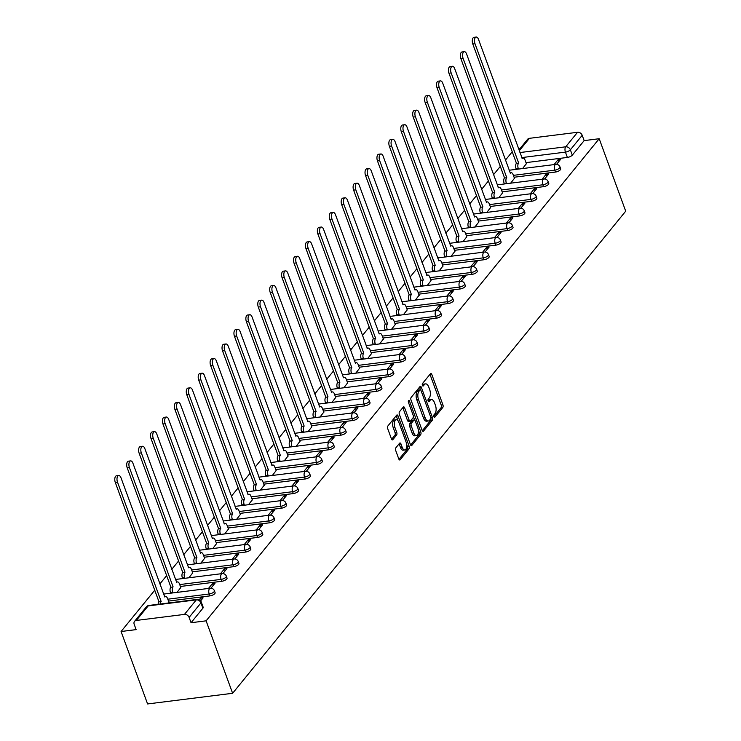 <?xml version="1.0" encoding="UTF-8"?>
<svg xmlns="http://www.w3.org/2000/svg" width="741" height="741" viewBox="0 0 741 741"><rect width="100%" height="100%" fill="white"/><g stroke="black" fill="none" stroke-linecap="round" stroke-linejoin="round"><path stroke-width="1.11" d="M433.865 416.692A1.352 0.667 82.9 0 0 434.559 417.387A1.352 0.667 82.9 0 0 434.819 417.22L442.794 407.448A1.927 0.945 82.9 0 0 442.923 404.845L431.827 374.52A1.927 0.945 82.9 0 0 430.836 373.52A1.927 0.945 82.9 0 0 430.456 373.751L422.49 383.523A1.352 0.667 82.9 0 0 422.398 385.348A1.352 0.667 82.9 0 0 423.092 386.042A1.352 0.667 82.9 0 0 423.352 385.885L424.389 384.616A6.178 3.029 82.9 0 1 425.593 383.875A6.178 3.029 82.9 0 1 428.761 387.071L429.678 389.59A6.178 3.029 82.9 0 1 429.252 397.926L428.224 399.195A1.352 0.667 82.9 0 0 428.131 401.02A1.352 0.667 82.9 0 0 428.826 401.715A1.352 0.667 82.9 0 0 429.085 401.557L430.123 400.288A6.178 3.029 82.9 0 1 431.327 399.547A6.178 3.029 82.9 0 1 434.495 402.733L435.421 405.262A6.178 3.029 82.9 0 1 434.995 413.598L433.957 414.867A1.352 0.667 82.9 0 0 433.865 416.692M395.814 447.851A1.927 0.945 82.9 0 0 395.685 450.454L398.797 458.966A1.927 0.945 82.9 0 0 399.788 459.966A1.927 0.945 82.9 0 0 400.168 459.735L409.013 448.879A1.927 0.945 82.9 0 0 409.143 446.277L398.047 415.942A1.927 0.945 82.9 0 0 397.056 414.951A1.927 0.945 82.9 0 0 396.676 415.182L387.83 426.029A1.927 0.945 82.9 0 0 387.7 428.641L391.461 438.913A1.927 0.945 82.9 0 0 392.452 439.913A1.927 0.945 82.9 0 0 392.823 439.682L396.611 435.032A1.927 0.945 82.9 0 0 396.75 432.429L394.879 427.335A5.168 2.538 82.9 0 1 396.24 419.749A5.168 2.538 82.9 0 1 398.89 422.416L406.198 442.386A5.168 2.538 82.9 0 1 404.836 449.963A5.168 2.538 82.9 0 1 402.187 447.305L400.974 443.97A1.927 0.945 82.9 0 0 399.983 442.979A1.927 0.945 82.9 0 0 399.603 443.211L395.814 447.851M232.618 693.289L206.109 620.838L599.2 138.724L625.71 211.176L232.618 693.289L147.589 703.95L121.079 631.508L154.739 590.225M422.12 430.364A1.927 0.945 82.9 0 0 423.102 431.364A1.927 0.945 82.9 0 0 423.481 431.132L432.327 420.277A1.927 0.945 82.9 0 0 432.466 417.674L421.36 387.348A1.927 0.945 82.9 0 0 420.369 386.348A1.927 0.945 82.9 0 0 419.999 386.58L411.153 397.435A1.927 0.945 82.9 0 0 411.014 400.038L422.12 430.364M420.675 434.578L411.82 445.434A1.927 0.945 82.9 0 1 411.45 445.665A1.927 0.945 82.9 0 1 410.458 444.665L399.353 414.339A1.927 0.945 82.9 0 1 399.492 411.727L403.28 407.087A1.927 0.945 82.9 0 1 403.65 406.855A1.927 0.945 82.9 0 1 404.642 407.856L409.143 420.156A1.927 0.945 82.9 0 0 410.134 421.147A1.927 0.945 82.9 0 0 410.514 420.916L413.024 417.841A1.927 0.945 82.9 0 0 413.154 415.238L408.467 402.428A1.352 0.667 82.9 0 1 408.828 400.446A1.352 0.667 82.9 0 1 409.523 401.14L420.805 431.975A1.927 0.945 82.9 0 1 420.675 434.578L418.971 434.791L410.625 445.035M512.235 151.775L505.427 160.121M500.314 166.392L493.506 174.737M488.402 180.999L481.594 189.353M476.482 195.615L469.674 203.97M464.57 210.231L457.762 218.576M452.649 224.847L445.841 233.193M440.738 239.463L433.93 247.809M428.817 254.08L422.009 262.425M416.905 268.696L410.097 277.041M404.984 283.312L398.176 291.658M393.073 297.919L386.265 306.274M381.152 312.535L374.344 320.89M369.231 327.151L362.432 335.506M357.319 341.768L350.512 350.113M345.399 356.384L338.6 364.729M333.487 371L326.679 379.346M321.566 385.616L314.758 393.962M309.655 400.233L302.847 408.578M297.734 414.849L290.926 423.194M285.822 429.456L279.014 437.811M273.901 444.072L267.093 452.427M261.99 458.688L255.182 467.043M250.069 473.304L243.261 481.65M238.157 487.921L231.349 496.266M226.237 502.537L219.429 510.882M214.325 517.153L207.517 525.499M202.404 531.769L195.596 540.115M190.493 546.386L183.685 554.731M178.572 560.993L171.764 569.347M166.651 575.609L159.852 583.964M206.109 620.838L191.058 622.727L189.112 617.41A3.937 3.103 -140.8 0 0 184.453 614.4L136.325 620.439A3.937 3.103 -140.8 0 0 134.538 621.384A3.937 3.103 -140.8 0 0 134.186 624.302L136.131 629.618L121.079 631.508M599.2 138.724L584.149 140.614L572.311 155.138A3.937 1.454 159.9 0 1 567.384 157.435L525.99 162.631M519.923 152.553L565.707 146.811L577.545 132.287L529.417 138.326L519.274 150.775M577.545 132.287A3.937 3.103 39.2 0 1 582.204 135.297L570.366 149.821A3.937 1.454 159.9 0 1 565.429 152.118L521.766 157.592M584.149 140.614L582.204 135.297M519.969 148.663L518.561 148.839M518.95 149.904L527.629 139.271A3.937 3.103 39.2 0 1 529.417 138.326M544.626 178.979L548.692 173.996L546.136 174.32L546.849 176.256M510.679 183.166L514.458 178.294M532.714 193.596L536.771 188.612L534.224 188.936L534.928 190.872M498.758 197.782L502.537 192.91M520.793 208.212L524.86 203.229L522.303 203.543L523.016 205.489M486.846 212.398L490.625 207.517M508.882 222.828L512.939 217.845L510.392 218.16L511.095 220.105M474.925 227.015L478.705 222.133M496.961 237.444L501.027 232.461L498.471 232.776L499.184 234.712M463.014 241.631L466.793 236.75M485.04 252.051L489.106 247.068L486.559 247.392L487.263 249.328M451.093 256.247L454.872 251.366M473.129 266.667L477.195 261.684L474.638 262.008L475.352 263.944M439.181 270.863L442.961 265.982M461.208 281.284L465.274 276.3L462.727 276.625L463.431 278.56M427.261 285.48L431.04 280.598M449.296 295.9L453.362 290.917L450.806 291.241L451.519 293.177M415.349 300.086L419.119 295.214M437.375 310.516L441.441 305.533L438.894 305.857L439.598 307.793M403.428 314.703L407.207 309.831M425.464 325.132L429.521 320.149L426.973 320.464L427.687 322.409M391.517 329.319L395.286 324.447M413.543 339.749L417.609 334.765L415.062 335.08L415.766 337.025M379.596 343.935L383.375 339.054M401.631 354.365L405.688 349.382L403.141 349.696L403.854 351.642M367.684 358.551L371.454 353.67M389.71 368.981L393.777 363.998L391.22 364.313L391.933 366.249M355.763 373.168L359.542 368.286M377.799 383.588L381.856 378.605L379.309 378.929L380.022 380.865M343.843 387.784L347.622 382.902M365.878 398.204L369.944 393.221L367.388 393.545L368.101 395.481M331.931 402.4L335.71 397.519M353.966 412.82L358.023 407.837L355.476 408.161L356.18 410.097M320.01 417.016L323.789 412.135M342.046 427.437L346.112 422.453L343.555 422.778L344.269 424.713M308.099 431.623L311.878 426.751M330.134 442.053L334.191 437.07L331.644 437.394L332.348 439.33M296.178 446.239L299.957 441.367M318.213 456.669L322.279 451.686L319.723 452.001L320.436 453.946M284.266 460.856L288.045 455.984M306.302 471.285L310.359 466.302L307.811 466.617L308.515 468.562M272.345 475.472L276.124 470.591M294.381 485.901L298.447 480.918L295.891 481.233L296.604 483.169M260.434 490.088L264.213 485.207M282.46 500.508L286.526 495.534L283.979 495.849L284.683 497.785M248.513 504.704L252.292 499.823M270.548 515.125L274.615 510.141L272.058 510.466L272.771 512.402M236.601 519.321L240.38 514.439M258.628 529.741L262.694 524.758L260.147 525.082L260.851 527.018M224.68 533.937L228.46 529.055M246.716 544.357L250.782 539.374L248.226 539.698L248.939 541.634M212.769 548.544L216.539 543.672M234.795 558.973L238.861 553.99L236.314 554.314L237.018 556.25M200.848 563.16L204.627 558.288M222.884 573.59L226.941 568.606L224.393 568.931L225.107 570.866M188.936 577.776L192.706 572.904M210.963 588.206L215.029 583.223L212.482 583.538L213.186 585.483M177.016 592.392L180.795 587.511M200.635 600.868L203.108 597.839L200.561 598.154L201.274 600.099M168.364 603.007L168.874 602.127M209.888 595.894L209.194 594.004A3.937 1.454 159.9 0 0 212.954 592.67A3.937 1.454 159.9 0 0 214.418 590.781L215.112 592.67A3.937 1.454 -20.1 0 1 213.649 594.56A3.937 1.454 -20.1 0 1 209.888 595.894L168.494 601.081M221.8 581.277L221.114 579.388A3.937 1.454 159.9 0 0 224.875 578.054A3.937 1.454 159.9 0 0 226.338 576.165L227.024 578.054A3.937 1.454 -20.1 0 1 225.56 579.944A3.937 1.454 -20.1 0 1 221.8 581.277L180.415 586.474M233.721 566.661L233.026 564.772A3.937 1.454 159.9 0 0 236.787 563.438A3.937 1.454 159.9 0 0 238.25 561.548L238.945 563.438A3.937 1.454 -20.1 0 1 237.481 565.327A3.937 1.454 -20.1 0 1 233.721 566.661L192.327 571.857M245.632 552.045L244.947 550.155A3.937 1.454 159.9 0 0 248.707 548.822A3.937 1.454 159.9 0 0 250.171 546.932L250.856 548.822A3.937 1.454 -20.1 0 1 249.393 550.711A3.937 1.454 -20.1 0 1 245.632 552.045L204.247 557.241M257.553 537.429L256.858 535.548A3.937 1.454 159.9 0 0 260.619 534.205A3.937 1.454 159.9 0 0 262.082 532.316L262.777 534.205A3.937 1.454 -20.1 0 1 261.314 536.095A3.937 1.454 -20.1 0 1 257.553 537.429L216.159 542.625M269.474 522.822L268.779 520.932A3.937 1.454 159.9 0 0 272.54 519.589A3.937 1.454 159.9 0 0 274.003 517.7L274.689 519.589A3.937 1.454 -20.1 0 1 273.225 521.479A3.937 1.454 -20.1 0 1 269.474 522.822L228.08 528.009M281.385 508.206L280.691 506.316A3.937 1.454 159.9 0 0 284.451 504.973A3.937 1.454 159.9 0 0 285.915 503.083L286.61 504.973A3.937 1.454 -20.1 0 1 285.146 506.863A3.937 1.454 -20.1 0 1 281.385 508.206L239.991 513.393M293.306 493.589L292.612 491.7A3.937 1.454 159.9 0 0 296.372 490.366A3.937 1.454 159.9 0 0 297.836 488.476L298.521 490.357A3.937 1.454 -20.1 0 1 297.058 492.246A3.937 1.454 -20.1 0 1 293.306 493.589L251.912 498.776M305.218 478.973L304.523 477.084A3.937 1.454 159.9 0 0 308.284 475.75A3.937 1.454 159.9 0 0 309.747 473.86L310.442 475.75A3.937 1.454 -20.1 0 1 308.978 477.639A3.937 1.454 -20.1 0 1 305.218 478.973L263.824 484.16M317.139 464.357L316.444 462.467A3.937 1.454 159.9 0 0 320.205 461.134A3.937 1.454 159.9 0 0 321.668 459.244L322.354 461.134A3.937 1.454 -20.1 0 1 320.89 463.023A3.937 1.454 -20.1 0 1 317.139 464.357L275.745 469.553M329.05 449.741L328.365 447.851A3.937 1.454 159.9 0 0 332.116 446.517A3.937 1.454 159.9 0 0 333.58 444.628L334.274 446.517A3.937 1.454 -20.1 0 1 332.811 448.407A3.937 1.454 -20.1 0 1 329.05 449.741L287.656 454.937M340.971 435.124L340.276 433.235A3.937 1.454 159.9 0 0 344.037 431.901A3.937 1.454 159.9 0 0 345.501 430.012L346.195 431.901A3.937 1.454 -20.1 0 1 344.732 433.791A3.937 1.454 -20.1 0 1 340.971 435.124L299.577 440.321M352.883 420.508L352.197 418.619A3.937 1.454 159.9 0 0 355.949 417.285A3.937 1.454 159.9 0 0 357.412 415.395L358.107 417.285A3.937 1.454 -20.1 0 1 356.643 419.174A3.937 1.454 -20.1 0 1 352.883 420.508L311.489 425.705M364.804 405.892L364.109 404.012A3.937 1.454 159.9 0 0 367.869 402.669A3.937 1.454 159.9 0 0 369.333 400.779L370.028 402.669A3.937 1.454 -20.1 0 1 368.564 404.558A3.937 1.454 -20.1 0 1 364.804 405.892L323.409 411.088M376.715 391.285L376.03 389.395A3.937 1.454 159.9 0 0 379.781 388.052A3.937 1.454 159.9 0 0 381.254 386.163L381.939 388.052A3.937 1.454 -20.1 0 1 380.476 389.942A3.937 1.454 -20.1 0 1 376.715 391.285L335.321 396.472M388.636 376.669L387.941 374.779A3.937 1.454 159.9 0 0 391.702 373.436A3.937 1.454 159.9 0 0 393.165 371.556L393.86 373.436A3.937 1.454 -20.1 0 1 392.397 375.326A3.937 1.454 -20.1 0 1 388.636 376.669L347.242 381.856M400.548 362.053L399.862 360.163A3.937 1.454 159.9 0 0 403.623 358.829A3.937 1.454 159.9 0 0 405.086 356.94L405.772 358.829A3.937 1.454 -20.1 0 1 404.308 360.71A3.937 1.454 -20.1 0 1 400.548 362.053L359.163 367.24M412.468 347.436L411.774 345.547A3.937 1.454 159.9 0 0 415.534 344.213A3.937 1.454 159.9 0 0 416.998 342.323L417.692 344.213A3.937 1.454 -20.1 0 1 416.229 346.103A3.937 1.454 -20.1 0 1 412.468 347.436L371.074 352.623M424.38 332.82L423.695 330.931A3.937 1.454 159.9 0 0 427.455 329.597A3.937 1.454 159.9 0 0 428.919 327.707L429.604 329.597A3.937 1.454 -20.1 0 1 428.141 331.486A3.937 1.454 -20.1 0 1 424.38 332.82L382.995 338.016M436.301 318.204L435.606 316.314A3.937 1.454 159.9 0 0 439.367 314.981A3.937 1.454 159.9 0 0 440.83 313.091L441.525 314.981A3.937 1.454 -20.1 0 1 440.061 316.87A3.937 1.454 -20.1 0 1 436.301 318.204L394.907 323.4M448.212 303.588L447.527 301.698A3.937 1.454 159.9 0 0 451.288 300.364A3.937 1.454 159.9 0 0 452.751 298.475L453.436 300.364A3.937 1.454 -20.1 0 1 451.973 302.254A3.937 1.454 -20.1 0 1 448.212 303.588L406.828 308.784M460.133 288.971L459.439 287.082A3.937 1.454 159.9 0 0 463.199 285.748A3.937 1.454 159.9 0 0 464.663 283.859L465.357 285.748A3.937 1.454 -20.1 0 1 463.894 287.638A3.937 1.454 -20.1 0 1 460.133 288.971L418.739 294.168M472.054 274.355L471.359 272.475A3.937 1.454 159.9 0 0 475.12 271.132A3.937 1.454 159.9 0 0 476.583 269.242L477.269 271.132A3.937 1.454 -20.1 0 1 475.805 273.021A3.937 1.454 -20.1 0 1 472.054 274.355L430.66 279.552M483.966 259.748L483.271 257.859A3.937 1.454 159.9 0 0 487.032 256.516A3.937 1.454 159.9 0 0 488.495 254.626L489.19 256.516A3.937 1.454 -20.1 0 1 487.726 258.405A3.937 1.454 -20.1 0 1 483.966 259.748L442.572 264.935M495.886 245.132L495.192 243.243A3.937 1.454 159.9 0 0 498.952 241.909A3.937 1.454 159.9 0 0 500.416 240.019L501.101 241.899A3.937 1.454 -20.1 0 1 499.638 243.789A3.937 1.454 -20.1 0 1 495.886 245.132L454.492 250.319M507.798 230.516L507.103 228.626A3.937 1.454 159.9 0 0 510.864 227.292A3.937 1.454 159.9 0 0 512.327 225.403L513.022 227.292A3.937 1.454 -20.1 0 1 511.559 229.182A3.937 1.454 -20.1 0 1 507.798 230.516L466.404 235.703M519.719 215.9L519.024 214.01A3.937 1.454 159.9 0 0 522.785 212.676A3.937 1.454 159.9 0 0 524.248 210.787L524.934 212.676A3.937 1.454 -20.1 0 1 523.47 214.566A3.937 1.454 -20.1 0 1 519.719 215.9L478.325 221.087M531.63 201.283L530.945 199.394A3.937 1.454 159.9 0 0 534.696 198.06A3.937 1.454 159.9 0 0 536.16 196.17L536.855 198.06A3.937 1.454 -20.1 0 1 535.391 199.95A3.937 1.454 -20.1 0 1 531.63 201.283L490.236 206.48M543.551 186.667L542.857 184.778A3.937 1.454 159.9 0 0 546.617 183.444A3.937 1.454 159.9 0 0 548.081 181.554L548.775 183.444A3.937 1.454 -20.1 0 1 547.312 185.333A3.937 1.454 -20.1 0 1 543.551 186.667L502.157 191.863M555.463 172.051L554.777 170.161A3.937 1.454 159.9 0 0 558.529 168.828A3.937 1.454 159.9 0 0 559.992 166.938L560.687 168.828A3.937 1.454 -20.1 0 1 559.223 170.717A3.937 1.454 -20.1 0 1 555.463 172.051L514.069 177.247M556.547 164.363L560.604 159.38L558.056 159.704L558.76 161.64M522.59 168.55L526.369 163.678M558.056 159.704L554.055 164.604M191.058 622.727L202.895 608.204A3.937 1.454 -20.1 0 0 203.191 607.287L201.246 601.961A3.937 1.454 159.9 0 1 200.95 602.887L189.112 617.41M546.136 174.32L542.134 179.22M534.224 188.936L530.223 193.836M522.303 203.543L518.302 208.453M510.392 218.16L506.39 223.069M498.471 232.776L494.469 237.685M486.559 247.392L482.558 252.301M474.638 262.008L470.637 266.917M462.727 276.625L458.725 281.534M450.806 291.241L446.804 296.141M438.894 305.857L434.893 310.757M426.973 320.464L422.972 325.373M415.062 335.08L411.06 339.989M403.141 349.696L399.14 354.606M391.22 364.313L387.228 369.222M379.309 378.929L375.307 383.838M367.388 393.545L363.396 398.454M355.476 408.161L351.475 413.061M343.555 422.778L339.554 427.677M331.644 437.394L327.642 442.294M319.723 452.001L315.722 456.91M307.811 466.617L303.81 471.526M295.891 481.233L291.889 486.142M283.979 495.849L279.978 500.759M272.058 510.466L268.057 515.375M260.147 525.082L256.145 529.991M248.226 539.698L244.224 544.598M236.314 554.314L232.313 559.214M224.393 568.931L220.392 573.83M212.482 583.538L208.48 588.447M200.561 598.154L199.246 599.765M431.327 399.547L429.623 399.76A6.178 3.029 82.9 0 0 428.418 400.501L430.123 400.288M425.593 383.875L423.889 384.088A6.178 3.029 82.9 0 0 422.685 384.829L424.389 384.616M433.828 416.572L441.09 407.67A1.927 0.945 82.9 0 0 441.219 405.058L430.123 374.733A1.927 0.945 82.9 0 0 429.956 374.362M420.49 389.822L419.665 387.562A1.927 0.945 82.9 0 0 419.499 387.191M422.277 430.734L430.632 420.499A1.927 0.945 82.9 0 0 430.873 418.267M430.641 418.934A1.352 0.667 82.9 0 0 430.734 417.109L420.99 390.488A1.352 0.667 82.9 0 0 420.295 389.794A1.352 0.667 82.9 0 0 420.036 389.951L418.952 391.285A6.178 3.029 82.9 0 0 418.526 399.621L425.186 417.822A6.178 3.029 82.9 0 0 428.354 421.008A6.178 3.029 82.9 0 0 429.558 420.267L430.641 418.934M418.897 390.09A1.352 0.667 82.9 0 0 418.6 390.007A1.352 0.667 82.9 0 0 418.332 390.164L420.036 389.951M428.354 421.008L426.649 421.221A6.178 3.029 82.9 0 1 423.481 418.035L416.822 399.834A6.178 3.029 82.9 0 1 417.248 391.498L418.332 390.164M410.134 421.147L408.43 421.36A1.927 0.945 82.9 0 1 407.448 420.369L402.947 408.069A1.927 0.945 82.9 0 0 402.78 407.698M413.376 416.544L414.673 420.091M418.332 430.076L419.1 432.188L420.805 431.975M413.811 432.92A5.168 2.538 82.9 0 0 416.461 435.588A5.168 2.538 82.9 0 0 417.831 428.002L415.256 420.962A1.927 0.945 82.9 0 0 414.265 419.971A1.927 0.945 82.9 0 0 413.886 420.193L411.375 423.278A1.927 0.945 82.9 0 0 411.246 425.88L413.811 432.92L412.116 433.133A5.168 2.538 82.9 0 0 414.765 435.801L416.461 435.588M414.265 419.971L412.561 420.184A1.927 0.945 82.9 0 0 412.181 420.416L413.886 420.193M412.116 433.133L409.541 426.094A1.927 0.945 82.9 0 1 409.671 423.491L412.181 420.416M418.971 434.791A1.927 0.945 82.9 0 0 419.1 432.188M404.836 449.963L403.132 450.176A5.168 2.538 82.9 0 1 400.483 447.518L399.269 444.183A1.927 0.945 82.9 0 0 399.103 443.822M396.24 419.749L394.545 419.962A5.168 2.538 82.9 0 0 393.184 427.548L394.879 427.335M391.628 439.283L394.916 435.254A1.927 0.945 82.9 0 0 395.046 432.642L393.184 427.548M398.037 420.777L396.342 416.155A1.927 0.945 82.9 0 0 396.176 415.794M398.964 459.337L407.309 449.092A1.927 0.945 82.9 0 0 407.448 446.49L406.698 444.452M516.282 169.346L516.06 168.726A3.937 1.936 -97.1 0 1 516.329 163.418L518.543 163.14A3.937 1.936 82.9 0 0 518.265 168.448L518.496 169.068M526.434 163.844L525.063 160.112A3.937 1.936 82.9 0 0 523.053 158.083A3.937 1.936 82.9 0 0 522.285 158.555L478.51 39.384A4.52 2.223 82.9 0 0 476.185 37.05A4.52 2.223 82.9 0 0 474.99 43.691L518.654 163.001M516.44 163.279L472.786 43.969A4.52 2.223 -97.1 0 1 473.981 37.328L476.185 37.05M504.371 183.963L504.139 183.342A3.937 1.936 -97.1 0 1 504.417 178.035L506.622 177.757A3.937 1.936 82.9 0 0 506.353 183.064L506.575 183.685M514.513 178.461L513.152 174.728A3.937 1.936 82.9 0 0 511.133 172.699A3.937 1.936 82.9 0 0 510.364 173.162L466.589 54A4.52 2.223 82.9 0 0 464.274 51.666A4.52 2.223 82.9 0 0 463.079 58.307L506.742 177.618M504.528 177.896L460.865 58.585A4.52 2.223 -97.1 0 1 462.06 51.944L464.274 51.666M492.45 198.579L492.228 197.958A3.937 1.936 -97.1 0 1 492.496 192.651L494.71 192.373A3.937 1.936 82.9 0 0 494.432 197.68L494.664 198.301M502.602 193.077L501.231 189.344A3.937 1.936 82.9 0 0 499.221 187.316A3.937 1.936 82.9 0 0 498.452 187.779L454.678 68.617A4.52 2.223 82.9 0 0 452.353 66.282A4.52 2.223 82.9 0 0 451.158 72.924L494.821 192.234M492.608 192.512L448.953 73.202A4.52 2.223 -97.1 0 1 450.148 66.56L452.353 66.282M480.538 213.195L480.307 212.574A3.937 1.936 -97.1 0 1 480.576 207.267L482.789 206.989A3.937 1.936 82.9 0 0 482.521 212.296L482.743 212.917M490.681 207.693L489.319 203.96A3.937 1.936 82.9 0 0 487.3 201.923A3.937 1.936 82.9 0 0 486.531 202.395L442.757 83.233A4.52 2.223 82.9 0 0 440.441 80.899A4.52 2.223 82.9 0 0 439.246 87.54L482.91 206.85M480.696 207.128L437.033 87.818A4.52 2.223 -97.1 0 1 438.227 81.177L440.441 80.899M468.618 227.802L468.395 227.191A3.937 1.936 -97.1 0 1 468.664 221.883L470.878 221.605A3.937 1.936 82.9 0 0 470.6 226.913L470.831 227.533M478.769 222.309L477.399 218.567A3.937 1.936 82.9 0 0 475.379 216.539A3.937 1.936 82.9 0 0 474.62 217.011L430.845 97.849A4.52 2.223 82.9 0 0 428.52 95.515A4.52 2.223 82.9 0 0 427.325 102.156L470.989 221.466M468.775 221.735L425.121 102.434A4.52 2.223 -97.1 0 1 426.316 95.784L428.52 95.515M456.706 242.418L456.475 241.807A3.937 1.936 -97.1 0 1 456.743 236.499L458.957 236.222A3.937 1.936 82.9 0 0 458.688 241.529L458.911 242.14M466.849 236.925L465.487 233.183A3.937 1.936 82.9 0 0 463.468 231.155A3.937 1.936 82.9 0 0 462.699 231.627L418.924 112.456A4.52 2.223 82.9 0 0 416.609 110.122A4.52 2.223 82.9 0 0 415.414 116.772L459.068 236.073M456.864 236.351L413.2 117.05A4.52 2.223 -97.1 0 1 414.395 110.4L416.609 110.122M444.785 257.034L444.563 256.414A3.937 1.936 -97.1 0 1 444.832 251.106L447.045 250.838A3.937 1.936 82.9 0 0 446.767 256.136L446.999 256.757M454.937 251.532L453.566 247.8A3.937 1.936 82.9 0 0 451.547 245.771A3.937 1.936 82.9 0 0 450.787 246.244L407.013 127.072A4.52 2.223 82.9 0 0 404.688 124.738A4.52 2.223 82.9 0 0 403.493 131.389L447.156 250.69M444.943 250.967L401.289 131.666A4.52 2.223 -97.1 0 1 402.474 125.016L404.688 124.738M432.874 271.651L432.642 271.03A3.937 1.936 -97.1 0 1 432.911 265.723L435.124 265.445A3.937 1.936 82.9 0 0 434.856 270.752L435.078 271.373M443.016 266.149L441.655 262.416A3.937 1.936 82.9 0 0 439.635 260.387A3.937 1.936 82.9 0 0 438.867 260.86L395.092 141.688A4.52 2.223 82.9 0 0 392.776 139.354A4.52 2.223 82.9 0 0 391.581 146.005L435.236 265.306M433.031 265.584L389.368 146.273A4.52 2.223 -97.1 0 1 390.563 139.632L392.776 139.354M420.953 286.267L420.731 285.646A3.937 1.936 -97.1 0 1 420.999 280.339L423.204 280.061A3.937 1.936 82.9 0 0 422.935 285.368L423.167 285.989M431.105 280.765L429.734 277.032A3.937 1.936 82.9 0 0 427.714 275.004A3.937 1.936 82.9 0 0 426.955 275.476L383.18 156.305A4.52 2.223 82.9 0 0 380.855 153.971A4.52 2.223 82.9 0 0 379.661 160.612L423.324 279.922M421.11 280.2L377.456 160.89A4.52 2.223 -97.1 0 1 378.642 154.248L380.855 153.971M409.032 300.883L408.81 300.262A3.937 1.936 -97.1 0 1 409.078 294.955L411.292 294.677A3.937 1.936 82.9 0 0 411.023 299.985L411.246 300.605M419.184 295.381L417.822 291.648A3.937 1.936 82.9 0 0 415.803 289.62A3.937 1.936 82.9 0 0 415.034 290.092L371.26 170.921A4.52 2.223 82.9 0 0 368.944 168.587A4.52 2.223 82.9 0 0 367.749 175.228L411.403 294.538M409.199 294.816L365.535 175.506A4.52 2.223 -97.1 0 1 366.73 168.865L368.944 168.587M397.12 315.499L396.889 314.879A3.937 1.936 -97.1 0 1 397.167 309.571L399.371 309.293A3.937 1.936 82.9 0 0 399.103 314.601L399.334 315.221M407.272 309.997L405.901 306.265A3.937 1.936 82.9 0 0 403.882 304.236A3.937 1.936 82.9 0 0 403.123 304.699L359.348 185.537A4.52 2.223 82.9 0 0 357.023 183.203A4.52 2.223 82.9 0 0 355.828 189.844L399.492 309.154M397.278 309.432L353.614 190.122A4.52 2.223 -97.1 0 1 354.809 183.481L357.023 183.203M385.2 330.115L384.977 329.495A3.937 1.936 -97.1 0 1 385.246 324.188L387.46 323.91A3.937 1.936 82.9 0 0 387.191 329.217L387.413 329.838M395.351 324.614L393.99 320.881A3.937 1.936 82.9 0 0 391.97 318.843A3.937 1.936 82.9 0 0 391.202 319.315L347.427 200.153A4.52 2.223 82.9 0 0 345.111 197.819A4.52 2.223 82.9 0 0 343.917 204.46L387.571 323.771M385.366 324.049L341.703 204.738A4.52 2.223 -97.1 0 1 342.898 198.097L345.111 197.819M373.288 344.732L373.056 344.111A3.937 1.936 -97.1 0 1 373.334 338.804L375.539 338.526A3.937 1.936 82.9 0 0 375.27 343.833L375.502 344.454M383.44 339.23L382.069 335.497A3.937 1.936 82.9 0 0 380.05 333.459A3.937 1.936 82.9 0 0 379.281 333.932L335.506 214.77A4.52 2.223 82.9 0 0 333.191 212.435A4.52 2.223 82.9 0 0 331.996 219.077L375.659 338.387M373.445 338.665L329.782 219.355A4.52 2.223 -97.1 0 1 330.977 212.713L333.191 212.435M361.367 359.339L361.145 358.727A3.937 1.936 -97.1 0 1 361.413 353.42L363.627 353.142A3.937 1.936 82.9 0 0 363.359 358.449L363.581 359.07M371.519 353.846L370.157 350.104A3.937 1.936 82.9 0 0 368.138 348.075A3.937 1.936 82.9 0 0 367.369 348.548L323.595 229.386A4.52 2.223 82.9 0 0 321.27 227.052A4.52 2.223 82.9 0 0 320.084 233.693L363.738 353.003M361.534 353.272L317.87 233.971A4.52 2.223 -97.1 0 1 319.065 227.32L321.27 227.052M349.456 373.955L349.224 373.334A3.937 1.936 -97.1 0 1 349.502 368.036L351.706 367.758A3.937 1.936 82.9 0 0 351.438 373.066L351.66 373.677M359.607 368.453L358.236 364.72A3.937 1.936 82.9 0 0 356.217 362.692A3.937 1.936 82.9 0 0 355.448 363.164L311.674 243.993A4.52 2.223 82.9 0 0 309.358 241.659A4.52 2.223 82.9 0 0 308.163 248.309L351.827 367.61M349.613 367.888L305.95 248.587A4.52 2.223 -97.1 0 1 307.145 241.936L309.358 241.659M337.535 388.571L337.312 387.951A3.937 1.936 -97.1 0 1 337.581 382.643L339.795 382.365A3.937 1.936 82.9 0 0 339.517 387.673L339.749 388.293M347.686 383.069L346.316 379.336A3.937 1.936 82.9 0 0 344.306 377.308A3.937 1.936 82.9 0 0 343.537 377.78L299.762 258.609A4.52 2.223 82.9 0 0 297.437 256.275A4.52 2.223 82.9 0 0 296.252 262.925L339.906 382.226M337.692 382.504L294.038 263.203A4.52 2.223 -97.1 0 1 295.233 256.553L297.437 256.275M325.623 403.187L325.392 402.567A3.937 1.936 -97.1 0 1 325.67 397.259L327.874 396.981A3.937 1.936 82.9 0 0 327.605 402.289L327.828 402.909M335.766 397.685L334.404 393.953A3.937 1.936 82.9 0 0 332.385 391.924A3.937 1.936 82.9 0 0 331.616 392.397L287.841 273.225A4.52 2.223 82.9 0 0 285.526 270.891A4.52 2.223 82.9 0 0 284.331 277.532L327.994 396.843M325.781 397.12L282.117 277.81A4.52 2.223 -97.1 0 1 283.312 271.169L285.526 270.891M313.702 417.804L313.48 417.183A3.937 1.936 -97.1 0 1 313.749 411.876L315.962 411.598A3.937 1.936 82.9 0 0 315.685 416.905L315.916 417.526M323.854 412.302L322.483 408.569A3.937 1.936 82.9 0 0 320.473 406.54A3.937 1.936 82.9 0 0 319.704 407.013L275.93 287.841A4.52 2.223 82.9 0 0 273.605 285.507A4.52 2.223 82.9 0 0 272.41 292.149L316.074 411.459M313.86 411.737L270.206 292.426A4.52 2.223 -97.1 0 1 271.401 285.785L273.605 285.507M301.791 432.42L301.559 431.799A3.937 1.936 -97.1 0 1 301.837 426.492L304.042 426.214A3.937 1.936 82.9 0 0 303.773 431.521L303.995 432.142M311.933 426.918L310.572 423.185A3.937 1.936 82.9 0 0 308.552 421.157A3.937 1.936 82.9 0 0 307.784 421.62L264.009 302.458A4.52 2.223 82.9 0 0 261.693 300.124A4.52 2.223 82.9 0 0 260.499 306.765L304.162 426.075M301.948 426.353L258.285 307.043A4.52 2.223 -97.1 0 1 259.48 300.401L261.693 300.124M289.87 447.036L289.648 446.415A3.937 1.936 -97.1 0 1 289.916 441.108L292.13 440.83A3.937 1.936 82.9 0 0 291.852 446.138L292.084 446.758M300.022 441.534L298.651 437.801A3.937 1.936 82.9 0 0 296.641 435.773A3.937 1.936 82.9 0 0 295.872 436.236L252.097 317.074A4.52 2.223 82.9 0 0 249.773 314.74A4.52 2.223 82.9 0 0 248.578 321.381L292.241 440.691M290.027 440.969L246.373 321.659A4.52 2.223 -97.1 0 1 247.568 315.018L249.773 314.74M277.958 461.652L277.727 461.032A3.937 1.936 -97.1 0 1 277.995 455.724L280.209 455.446A3.937 1.936 82.9 0 0 279.941 460.754L280.163 461.374M288.101 456.15L286.739 452.418A3.937 1.936 82.9 0 0 284.72 450.38A3.937 1.936 82.9 0 0 283.951 450.852L240.177 331.69A4.52 2.223 82.9 0 0 237.861 329.356A4.52 2.223 82.9 0 0 236.666 335.997L280.33 455.307M278.116 455.585L234.452 336.275A4.52 2.223 -97.1 0 1 235.647 329.634L237.861 329.356M266.038 476.268L265.815 475.648A3.937 1.936 -97.1 0 1 266.084 470.34L268.298 470.063A3.937 1.936 82.9 0 0 268.02 475.37L268.251 475.991M276.189 470.767L274.818 467.034A3.937 1.936 82.9 0 0 272.799 464.996A3.937 1.936 82.9 0 0 272.04 465.468L228.265 346.306A4.52 2.223 82.9 0 0 225.94 343.972A4.52 2.223 82.9 0 0 224.745 350.613L268.409 469.924M266.195 470.202L222.541 350.891A4.52 2.223 -97.1 0 1 223.736 344.25L225.94 343.972M254.126 490.875L253.894 490.264A3.937 1.936 -97.1 0 1 254.163 484.957L256.377 484.679A3.937 1.936 82.9 0 0 256.108 489.986L256.33 490.598M264.268 485.383L262.907 481.641A3.937 1.936 82.9 0 0 260.888 479.612A3.937 1.936 82.9 0 0 260.119 480.085L216.344 360.923A4.52 2.223 82.9 0 0 214.029 358.579A4.52 2.223 82.9 0 0 212.834 365.23L256.488 484.531M254.283 484.809L210.62 365.508A4.52 2.223 -97.1 0 1 211.815 358.857L214.029 358.579M242.205 505.492L241.983 504.871A3.937 1.936 -97.1 0 1 242.251 499.564L244.465 499.295A3.937 1.936 82.9 0 0 244.187 504.602L244.419 505.214M252.357 499.99L250.986 496.257A3.937 1.936 82.9 0 0 248.967 494.228A3.937 1.936 82.9 0 0 248.207 494.701L204.433 375.53A4.52 2.223 82.9 0 0 202.108 373.195A4.52 2.223 82.9 0 0 200.913 379.846L244.576 499.147M242.363 499.425L198.708 380.124A4.52 2.223 -97.1 0 1 199.894 373.473L202.108 373.195M230.294 520.108L230.062 519.487A3.937 1.936 -97.1 0 1 230.331 514.18L232.544 513.902A3.937 1.936 82.9 0 0 232.276 519.209L232.498 519.83M240.436 514.606L239.074 510.873A3.937 1.936 82.9 0 0 237.055 508.845A3.937 1.936 82.9 0 0 236.286 509.317L192.512 390.146A4.52 2.223 82.9 0 0 190.196 387.812A4.52 2.223 82.9 0 0 189.001 394.462L232.655 513.763M230.451 514.041L186.788 394.74A4.52 2.223 -97.1 0 1 187.982 388.089L190.196 387.812M218.373 534.724L218.15 534.104A3.937 1.936 -97.1 0 1 218.419 528.796L220.623 528.518A3.937 1.936 82.9 0 0 220.355 533.826L220.586 534.446M228.524 529.222L227.154 525.489A3.937 1.936 82.9 0 0 225.134 523.461A3.937 1.936 82.9 0 0 224.375 523.933L180.6 404.762A4.52 2.223 82.9 0 0 178.275 402.428A4.52 2.223 82.9 0 0 177.08 409.069L220.744 528.379M218.53 528.657L174.876 409.347A4.52 2.223 -97.1 0 1 176.062 402.706L178.275 402.428M206.452 549.34L206.23 548.72A3.937 1.936 -97.1 0 1 206.498 543.412L208.712 543.134A3.937 1.936 82.9 0 0 208.443 548.442L208.666 549.062M216.604 543.838L215.242 540.106A3.937 1.936 82.9 0 0 213.223 538.077A3.937 1.936 82.9 0 0 212.454 538.55L168.679 419.378A4.52 2.223 82.9 0 0 166.364 417.044A4.52 2.223 82.9 0 0 165.169 423.685L208.823 542.996M206.619 543.273L162.955 423.963A4.52 2.223 -97.1 0 1 164.15 417.322L166.364 417.044M194.54 563.957L194.309 563.336A3.937 1.936 -97.1 0 1 194.587 558.029L196.791 557.751A3.937 1.936 82.9 0 0 196.522 563.058L196.754 563.679M204.692 558.455L203.321 554.722A3.937 1.936 82.9 0 0 201.302 552.693A3.937 1.936 82.9 0 0 200.542 553.157L156.768 433.994A4.52 2.223 82.9 0 0 154.443 431.66A4.52 2.223 82.9 0 0 153.248 438.301L196.911 557.612M194.698 557.89L151.034 438.579A4.52 2.223 -97.1 0 1 152.229 431.938L154.443 431.66M182.619 578.573L182.397 577.952A3.937 1.936 -97.1 0 1 182.666 572.645L184.88 572.367A3.937 1.936 82.9 0 0 184.611 577.674L184.833 578.295M192.771 573.071L191.41 569.338A3.937 1.936 82.9 0 0 189.39 567.31A3.937 1.936 82.9 0 0 188.622 567.773L144.847 448.611A4.52 2.223 82.9 0 0 142.531 446.277A4.52 2.223 82.9 0 0 141.336 452.918L184.991 572.228M182.786 572.506L139.123 453.196A4.52 2.223 -97.1 0 1 140.318 446.554L142.531 446.277M170.708 593.189L170.476 592.568A3.937 1.936 -97.1 0 1 170.754 587.261L172.959 586.983A3.937 1.936 82.9 0 0 172.69 592.291L172.922 592.911M180.86 587.687L179.489 583.954A3.937 1.936 82.9 0 0 177.47 581.917A3.937 1.936 82.9 0 0 176.701 582.389L132.926 463.227A4.52 2.223 82.9 0 0 130.611 460.893A4.52 2.223 82.9 0 0 129.416 467.534L173.079 586.844M170.865 587.122L127.202 467.812A4.52 2.223 -97.1 0 1 128.397 461.171L130.611 460.893M158.12 604.295A3.937 1.936 -97.1 0 1 158.833 601.877L161.047 601.599A3.937 1.936 82.9 0 0 160.334 604.017M168.939 602.303L167.577 598.561A3.937 1.936 82.9 0 0 165.558 596.533A3.937 1.936 82.9 0 0 164.789 597.005L121.015 477.843A4.52 2.223 82.9 0 0 118.69 475.509A4.52 2.223 82.9 0 0 117.504 482.15L161.158 601.46M158.954 601.738L115.29 482.428A4.52 2.223 -97.1 0 1 116.485 475.778L118.69 475.509M434.263 417.294L434.819 417.22M422.796 385.95L423.352 385.885M428.53 401.622L429.085 401.557M184.453 614.4L196.291 599.877L148.172 605.916L136.325 620.439M567.384 157.435L565.429 152.118A3.937 1.936 82.9 0 1 565.707 146.811A3.937 3.103 39.2 0 1 570.366 149.821L572.311 155.138M214.418 590.781A3.937 3.937 0 0 0 210.231 588.224A3.937 1.936 -97.1 0 0 209.471 588.697A3.937 1.936 -97.1 0 0 209.194 594.004L167.799 599.2M226.338 576.165A3.937 3.937 0 0 0 222.152 573.608A3.937 1.936 -97.1 0 0 221.383 574.08A3.937 1.936 -97.1 0 0 221.114 579.388L179.72 584.584M238.25 561.548A3.937 3.937 0 0 0 234.063 559.001A3.937 1.936 -97.1 0 0 233.304 559.464A3.937 1.936 -97.1 0 0 233.026 564.772L191.641 569.968M250.171 546.932A3.937 3.937 0 0 0 245.984 544.385A3.937 1.936 -97.1 0 0 245.215 544.848A3.937 1.936 -97.1 0 0 244.947 550.155L203.553 555.352M262.082 532.316A3.937 3.937 0 0 0 257.896 529.769A3.937 1.936 -97.1 0 0 257.136 530.241A3.937 1.936 -97.1 0 0 256.858 535.548L215.474 540.735M274.003 517.7A3.937 3.937 0 0 0 269.817 515.152A3.937 1.936 -97.1 0 0 269.048 515.625A3.937 1.936 -97.1 0 0 268.779 520.932L227.385 526.119M285.915 503.083A3.937 3.937 0 0 0 281.737 500.536A3.937 1.936 -97.1 0 0 280.969 501.009A3.937 1.936 -97.1 0 0 280.691 506.316L239.306 511.503M297.836 488.476A3.937 3.937 0 0 0 293.649 485.92A3.937 1.936 -97.1 0 0 292.88 486.392A3.937 1.936 -97.1 0 0 292.612 491.7L251.218 496.887M309.747 473.86A3.937 3.937 0 0 0 305.57 471.304A3.937 1.936 -97.1 0 0 304.801 471.776A3.937 1.936 -97.1 0 0 304.523 477.084L263.138 482.28M321.668 459.244A3.937 3.937 0 0 0 317.481 456.688A3.937 1.936 -97.1 0 0 316.713 457.16A3.937 1.936 -97.1 0 0 316.444 462.467L275.05 467.664M333.58 444.628A3.937 3.937 0 0 0 329.402 442.071A3.937 1.936 -97.1 0 0 328.634 442.544A3.937 1.936 -97.1 0 0 328.365 447.851L286.971 453.047M345.501 430.012A3.937 3.937 0 0 0 341.314 427.464A3.937 1.936 -97.1 0 0 340.545 427.928A3.937 1.936 -97.1 0 0 340.276 433.235L298.882 438.431M357.412 415.395A3.937 3.937 0 0 0 353.235 412.848A3.937 1.936 -97.1 0 0 352.466 413.311A3.937 1.936 -97.1 0 0 352.197 418.619L310.803 423.815M369.333 400.779A3.937 3.937 0 0 0 365.146 398.232A3.937 1.936 -97.1 0 0 364.377 398.704A3.937 1.936 -97.1 0 0 364.109 404.012L322.715 409.199M381.254 386.163A3.937 3.937 0 0 0 377.067 383.616A3.937 1.936 -97.1 0 0 376.298 384.088A3.937 1.936 -97.1 0 0 376.03 389.395L334.636 394.582M393.165 371.556A3.937 3.937 0 0 0 388.979 368.999A3.937 1.936 -97.1 0 0 388.21 369.472A3.937 1.936 -97.1 0 0 387.941 374.779L346.547 379.966M405.086 356.94A3.937 3.937 0 0 0 400.9 354.383A3.937 1.936 -97.1 0 0 400.131 354.856A3.937 1.936 -97.1 0 0 399.862 360.163L358.468 365.35M416.998 342.323A3.937 3.937 0 0 0 412.811 339.767A3.937 1.936 -97.1 0 0 412.052 340.239A3.937 1.936 -97.1 0 0 411.774 345.547L370.38 350.743M428.919 327.707A3.937 3.937 0 0 0 424.732 325.151A3.937 1.936 -97.1 0 0 423.963 325.623A3.937 1.936 -97.1 0 0 423.695 330.931L382.3 336.127M440.83 313.091A3.937 3.937 0 0 0 436.644 310.535A3.937 1.936 -97.1 0 0 435.884 311.007A3.937 1.936 -97.1 0 0 435.606 316.314L394.221 321.511M452.751 298.475A3.937 3.937 0 0 0 448.564 295.928A3.937 1.936 -97.1 0 0 447.796 296.391A3.937 1.936 -97.1 0 0 447.527 301.698L406.133 306.894M464.663 283.859A3.937 3.937 0 0 0 460.476 281.311A3.937 1.936 -97.1 0 0 459.716 281.784A3.937 1.936 -97.1 0 0 459.439 287.082L418.054 292.278M476.583 269.242A3.937 3.937 0 0 0 472.397 266.695A3.937 1.936 -97.1 0 0 471.628 267.168A3.937 1.936 -97.1 0 0 471.359 272.475L429.965 277.662M488.495 254.626A3.937 3.937 0 0 0 484.318 252.079A3.937 1.936 -97.1 0 0 483.549 252.551A3.937 1.936 -97.1 0 0 483.271 257.859L441.886 263.046M500.416 240.019A3.937 3.937 0 0 0 496.229 237.463A3.937 1.936 -97.1 0 0 495.46 237.935A3.937 1.936 -97.1 0 0 495.192 243.243L453.798 248.43M512.327 225.403A3.937 3.937 0 0 0 508.15 222.846A3.937 1.936 -97.1 0 0 507.381 223.319A3.937 1.936 -97.1 0 0 507.103 228.626L465.719 233.823M524.248 210.787A3.937 3.937 0 0 0 520.062 208.23A3.937 1.936 -97.1 0 0 519.293 208.703A3.937 1.936 -97.1 0 0 519.024 214.01L477.63 219.206M536.16 196.17A3.937 3.937 0 0 0 531.982 193.614A3.937 1.936 -97.1 0 0 531.214 194.086A3.937 1.936 -97.1 0 0 530.945 199.394L489.551 204.59M548.081 181.554A3.937 3.937 0 0 0 543.894 179.007A3.937 1.936 -97.1 0 0 543.125 179.47A3.937 1.936 -97.1 0 0 542.857 184.778L501.462 189.974M559.992 166.938A3.937 3.937 0 0 0 555.815 164.391A3.937 1.936 -97.1 0 0 555.046 164.854A3.937 1.936 -97.1 0 0 554.777 170.161L513.383 175.358M202.895 608.204L200.95 602.887A3.937 3.103 39.2 0 0 196.291 599.877A3.937 1.936 -97.1 0 1 197.06 599.413L148.932 605.443A3.937 3.937 0 0 0 146.375 606.86L134.538 621.384M146.375 606.86A3.937 3.103 -140.8 0 1 148.172 605.916A3.937 1.936 -97.1 0 1 148.932 605.443M430.123 374.733L431.827 374.52M441.219 405.058L442.923 404.845M441.09 407.67L442.794 407.448M419.665 387.562L421.36 387.348M430.882 417.878L432.466 417.674M430.632 420.499L432.327 420.277M422.685 431.234L423.481 431.132M417.248 391.498L418.952 391.285M416.822 399.834L418.526 399.621M423.481 418.035L425.186 417.822M411.023 445.536L411.82 445.434M402.947 408.069L404.642 407.856M407.448 420.369L409.143 420.156M408.328 401.289L409.523 401.14M409.671 423.491L411.375 423.278M409.541 426.094L411.246 425.88M399.269 444.183L400.974 443.97M400.483 447.518L402.187 447.305M395.046 432.642L396.75 432.429M394.916 435.254L396.611 435.032M392.026 439.784L392.823 439.682M396.342 416.155L398.047 415.942M407.448 446.49L409.143 446.277M407.309 449.092L409.013 448.879M399.362 459.828L400.168 459.735M516.329 163.418L518.543 163.14M516.06 168.726L518.265 168.448M472.786 43.969L474.99 43.691M504.417 178.035L506.622 177.757M504.139 183.342L506.353 183.064M460.865 58.585L463.079 58.307M492.496 192.651L494.71 192.373M492.228 197.958L494.432 197.68M448.953 73.202L451.158 72.924M480.576 207.267L482.789 206.989M480.307 212.574L482.521 212.296M437.033 87.818L439.246 87.54M468.664 221.883L470.878 221.605M468.395 227.191L470.6 226.913M425.121 102.434L427.325 102.156M456.743 236.499L458.957 236.222M456.475 241.807L458.688 241.529M413.2 117.05L415.414 116.772M444.832 251.106L447.045 250.838M444.563 256.414L446.767 256.136M401.289 131.666L403.493 131.389M432.911 265.723L435.124 265.445M432.642 271.03L434.856 270.752M389.368 146.273L391.581 146.005M420.999 280.339L423.204 280.061M420.731 285.646L422.935 285.368M377.456 160.89L379.661 160.612M409.078 294.955L411.292 294.677M408.81 300.262L411.023 299.985M365.535 175.506L367.749 175.228M397.167 309.571L399.371 309.293M396.889 314.879L399.103 314.601M353.614 190.122L355.828 189.844M385.246 324.188L387.46 323.91M384.977 329.495L387.191 329.217M341.703 204.738L343.917 204.46M373.334 338.804L375.539 338.526M373.056 344.111L375.27 343.833M329.782 219.355L331.996 219.077M361.413 353.42L363.627 353.142M361.145 358.727L363.359 358.449M317.87 233.971L320.084 233.693M349.502 368.036L351.706 367.758M349.224 373.334L351.438 373.066M305.95 248.587L308.163 248.309M337.581 382.643L339.795 382.365M337.312 387.951L339.517 387.673M294.038 263.203L296.252 262.925M325.67 397.259L327.874 396.981M325.392 402.567L327.605 402.289M282.117 277.81L284.331 277.532M313.749 411.876L315.962 411.598M313.48 417.183L315.685 416.905M270.206 292.426L272.41 292.149M301.837 426.492L304.042 426.214M301.559 431.799L303.773 431.521M258.285 307.043L260.499 306.765M289.916 441.108L292.13 440.83M289.648 446.415L291.852 446.138M246.373 321.659L248.578 321.381M277.995 455.724L280.209 455.446M277.727 461.032L279.941 460.754M234.452 336.275L236.666 335.997M266.084 470.34L268.298 470.063M265.815 475.648L268.02 475.37M222.541 350.891L224.745 350.613M254.163 484.957L256.377 484.679M253.894 490.264L256.108 489.986M210.62 365.508L212.834 365.23M242.251 499.564L244.465 499.295M241.983 504.871L244.187 504.602M198.708 380.124L200.913 379.846M230.331 514.18L232.544 513.902M230.062 519.487L232.276 519.209M186.788 394.74L189.001 394.462M218.419 528.796L220.623 528.518M218.15 534.104L220.355 533.826M174.876 409.347L177.08 409.069M206.498 543.412L208.712 543.134M206.23 548.72L208.443 548.442M162.955 423.963L165.169 423.685M194.587 558.029L196.791 557.751M194.309 563.336L196.522 563.058M151.034 438.579L153.248 438.301M182.666 572.645L184.88 572.367M182.397 577.952L184.611 577.674M139.123 453.196L141.336 452.918M170.754 587.261L172.959 586.983M170.476 592.568L172.69 592.291M127.202 467.812L129.416 467.534M158.833 601.877L161.047 601.599M115.29 482.428L117.504 482.15M509.132 170.245L555.815 164.391M497.211 184.861L543.894 179.007M485.299 199.477L531.982 193.614M473.379 214.084L520.062 208.23M461.467 228.7L508.15 222.846M449.546 243.317L496.229 237.463M437.635 257.933L484.318 252.079M425.714 272.549L472.397 266.695M413.802 287.165L460.476 281.311M401.881 301.782L448.564 295.928M389.97 316.398L436.644 310.535M378.049 331.014L424.732 325.151M366.137 345.621L412.811 339.767M354.217 360.237L400.9 354.383M342.296 374.853L388.979 368.999M330.384 389.47L377.067 383.616M318.463 404.086L365.146 398.232M306.552 418.702L353.235 412.848M294.631 433.318L341.314 427.464M282.719 447.935L329.402 442.071M270.798 462.551L317.481 456.688M258.887 477.158L305.57 471.304M246.966 491.774L293.649 485.92M235.054 506.39L281.737 500.536M223.134 521.006L269.817 515.152M211.222 535.623L257.896 529.769M199.301 550.239L245.984 544.385M187.39 564.855L234.063 559.001M175.469 579.471L222.152 573.608M163.557 594.078L210.231 588.224M201.246 601.961A3.937 3.937 0 0 0 197.06 599.413M418.6 390.007L420.295 389.794M521.997 158.213L523.053 158.083M510.077 172.829L511.133 172.699M498.156 187.445L499.221 187.316M486.244 202.061L487.3 201.923M474.323 216.678L475.379 216.539M462.412 231.285L463.468 231.155M450.491 245.901L451.547 245.771M438.579 260.517L439.635 260.387M426.659 275.133L427.714 275.004M414.747 289.75L415.803 289.62M402.826 304.366L403.882 304.236M390.915 318.982L391.97 318.843M378.994 333.598L380.05 333.459M367.082 348.214L368.138 348.075M355.161 362.821L356.217 362.692M343.25 377.438L344.306 377.308M331.329 392.054L332.385 391.924M319.417 406.67L320.473 406.54M307.496 421.286L308.552 421.157M295.576 435.903L296.641 435.773M283.664 450.519L284.72 450.38M271.743 465.135L272.799 464.996M259.832 479.751L260.888 479.612M247.911 494.358L248.967 494.228M235.999 508.974L237.055 508.845M224.078 523.591L225.134 523.461M212.167 538.207L213.223 538.077M200.246 552.823L201.302 552.693M188.334 567.439L189.39 567.31M176.414 582.055L177.47 581.917M164.502 596.672L165.558 596.533"/></g></svg>
